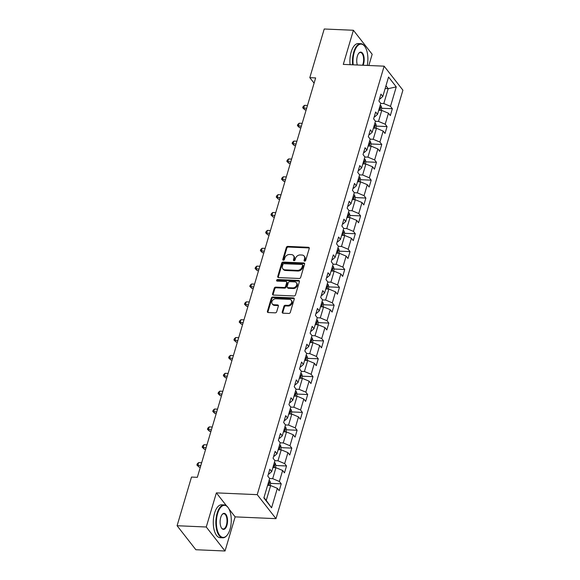 <?xml version="1.0" encoding="UTF-8"?>
<svg xmlns="http://www.w3.org/2000/svg" width="580" height="580" viewBox="0 0 580 580"><rect width="100%" height="100%" fill="white"/><g stroke="black" fill="none" stroke-linecap="round" stroke-linejoin="round"><path stroke-width="0.87" d="M304.667 261.16A0.906 0.703 -38 0 0 305.704 260.406L309.242 248.465A1.29 1.008 -38 0 0 308.43 247.29L287.81 246.391A1.29 1.008 -38 0 0 286.332 247.471L282.793 259.412A0.906 0.703 -38 0 0 284.396 259.477L284.852 257.933A4.14 3.226 -38 0 1 289.587 254.497L291.305 254.569A4.14 3.226 -38 0 1 293.494 255.62A4.14 3.226 -38 0 1 293.9 258.332L293.444 259.876A0.906 0.703 -38 0 0 295.046 259.942L295.51 258.397A4.14 3.226 -38 0 1 300.237 254.961L301.955 255.033A4.14 3.226 -38 0 1 304.152 256.084A4.14 3.226 -38 0 1 304.558 258.796L304.101 260.34A0.906 0.703 -38 0 0 304.667 261.16M282.235 312.011A1.29 1.008 -38 0 0 283.047 313.185L288.833 313.439A1.29 1.008 -38 0 0 290.312 312.366L294.241 299.099A1.29 1.008 -38 0 0 293.429 297.924L272.81 297.025A1.29 1.008 -38 0 0 271.331 298.106L267.402 311.366A1.29 1.008 -38 0 0 268.214 312.54L275.203 312.845A1.29 1.008 -38 0 0 276.682 311.772L278.364 306.095A1.29 1.008 -38 0 0 277.552 304.921L274.086 304.768A3.458 2.697 -38 0 1 272.252 303.891A3.458 2.697 -38 0 1 272.44 300.549A3.458 2.697 -38 0 1 275.863 298.758L289.442 299.345A3.458 2.697 -38 0 1 291.276 300.223A3.458 2.697 -38 0 1 291.087 303.565A3.458 2.697 -38 0 1 287.658 305.363L285.396 305.261A1.29 1.008 -38 0 0 283.917 306.334L282.235 312.011L282.743 312.663A1.29 1.008 -38 0 0 282.707 313.113M216.376 492.877L206.262 527.002L177.088 525.726L195.859 549.731L225.033 551L235.139 516.874L275.993 518.658L257.223 494.653L216.376 492.877L226.49 505.811M368.844 65.504L372.172 54.273L353.401 30.269L343.295 64.394L384.141 66.171L257.223 494.653M353.401 30.269L324.227 29L309.807 77.662L314.099 83.15M177.088 525.726L191.501 477.064L197.338 477.318L315.643 77.923L309.807 77.662M299.186 278.48A1.29 1.008 -38 0 0 300.665 277.407L304.594 264.146A1.29 1.008 -38 0 0 303.782 262.972L283.163 262.073A1.29 1.008 -38 0 0 281.684 263.146L277.755 276.413A1.29 1.008 -38 0 0 278.567 277.581L299.186 278.48M299.418 281.626L295.488 294.887A1.29 1.008 -38 0 1 294.009 295.959L273.39 295.06A1.29 1.008 -38 0 1 272.578 293.886L274.26 288.209A1.29 1.008 -38 0 1 275.739 287.136L284.099 287.499A1.29 1.008 -38 0 0 285.577 286.426L286.694 282.663A1.29 1.008 -38 0 0 285.882 281.488L277.175 281.111A0.906 0.703 -38 0 1 277.639 279.538L298.606 280.452A1.29 1.008 -38 0 1 299.418 281.626M275.993 518.658L402.911 90.175L384.141 66.171M281.235 483.836L279.379 481.473L282.641 470.482L284.49 472.845L286.527 465.979L284.671 463.608L287.926 452.617L289.782 454.981L291.812 448.115L289.964 445.745L293.219 434.753L295.075 437.117L297.105 430.251L295.256 427.88L298.512 416.889L300.36 419.26L302.397 412.387L300.549 410.016L303.804 399.025L305.653 401.396L307.69 394.523L305.841 392.16L309.096 381.161L310.945 383.532L312.982 376.659L311.126 374.296L314.389 363.298L316.238 365.668L318.275 358.795L316.419 356.432L319.674 345.441L321.53 347.804L323.56 340.938L321.712 338.568L324.967 327.577L326.823 329.94L328.853 323.075L327.004 320.704L330.259 309.713L332.108 312.076L334.145 305.211L332.296 302.84L335.552 291.849L337.4 294.219L339.438 287.346L337.589 284.976L340.844 273.985L342.693 276.356L344.73 269.482L342.874 267.119L346.137 256.121L347.986 258.492L350.023 251.618L348.167 249.255L351.422 238.257L353.278 240.627L355.308 233.755L353.459 231.391L356.714 220.4L358.57 222.763L360.601 215.898L358.752 213.527L362.007 202.536L363.856 204.899L365.893 198.034L364.044 195.663L367.299 184.672L369.148 187.036L371.185 180.17L369.337 177.799L372.592 166.808L374.441 169.179L376.478 162.306L374.622 159.935L377.877 148.944L379.733 151.315L381.771 144.442L379.914 142.078L383.17 131.08L385.026 133.451L387.056 126.578L385.207 124.214L388.462 113.216L390.318 115.587L392.348 108.714L390.5 106.35L396.263 86.884L388.557 77.024L382.786 96.49L380.937 94.119L378.899 100.993L380.755 103.356L377.5 114.354L375.644 111.984L373.607 118.856L375.463 121.22L372.208 132.218L370.352 129.847L368.322 136.721L370.171 139.084L366.915 150.075L365.059 147.712L363.029 154.577L364.878 156.948L361.623 167.939L359.774 165.576L357.737 172.441L359.586 174.812L356.33 185.803L354.481 183.44L352.444 190.305L354.3 192.676L351.038 203.667L349.189 201.296L347.152 208.169L349.008 210.54L345.752 221.531L343.896 219.16L341.859 226.033L343.715 228.397L340.46 239.395L338.604 237.024L336.574 243.897L338.423 246.261L335.168 257.259L333.319 254.888L331.281 261.761L333.13 264.125L329.875 275.116L328.026 272.752L325.989 279.618L327.838 281.989L324.582 292.98L322.734 290.616L320.696 297.482L322.552 299.853L319.29 310.844L317.441 308.48L315.404 315.346L317.26 317.717L314.005 328.708L312.149 326.337L310.119 333.21L311.967 335.581L308.712 346.572L306.856 344.201L304.826 351.074L306.675 353.438L303.42 364.436L301.571 362.065L299.534 368.938L301.382 371.301L298.127 382.3L296.279 379.929L294.241 386.802L296.09 389.165L292.835 400.157L290.986 397.793L288.949 404.659L290.805 407.029L287.542 418.021L285.693 415.657L283.656 422.523L285.512 424.893L282.257 435.885L280.401 433.521L278.371 440.387L280.22 442.757L276.964 453.748L275.108 451.378L273.079 458.251L274.927 460.622L271.672 471.613L269.823 469.242L267.786 476.115L269.635 478.486L263.871 497.945L271.578 507.804L277.349 488.338L279.197 490.709L281.235 483.836L270.613 483.379M272.875 467.545L275.942 467.683L272.687 478.674L269.62 478.536M268.417 473.976L269.033 474.005L271.672 471.613M272.687 478.674L279.379 481.473M275.942 467.683L282.641 470.482M278.168 449.681L281.235 449.819L277.972 460.81L274.913 460.679M273.709 456.112L274.325 456.141L276.964 453.748M277.972 460.81L284.671 463.608M281.235 449.819L287.926 452.617M283.461 431.825L286.52 431.955L283.265 442.946L280.205 442.815M279.002 438.248L279.618 438.277L282.257 435.885M283.265 442.946L289.964 445.745M286.52 431.955L293.219 434.753M288.753 413.961L291.812 414.091L288.557 425.082L285.49 424.951M284.294 420.384L284.903 420.413L287.542 418.021M288.557 425.082L295.256 427.88M291.812 414.091L298.512 416.889M294.038 396.096L297.105 396.227L293.85 407.218L290.783 407.087M289.587 402.527L290.196 402.549L292.835 400.157M293.85 407.218L300.549 410.016M297.105 396.227L303.804 399.025M299.331 378.233L302.397 378.363L299.142 389.361L296.075 389.224M294.872 384.663L295.488 384.685L298.127 382.3M299.142 389.361L305.841 392.16M302.397 378.363L309.096 381.161M304.623 360.368L307.69 360.506L304.435 371.497L301.368 371.36M300.164 366.799L300.781 366.828L303.42 364.436M304.435 371.497L311.126 374.296M307.69 360.506L314.389 363.298M309.916 342.505L312.982 342.642L309.72 353.633L306.661 353.495M305.457 348.935L306.073 348.964L308.712 346.572M309.72 353.633L316.419 356.432M312.982 342.642L319.674 345.441M315.208 324.64L318.268 324.778L315.012 335.769L311.953 335.639M310.75 331.071L311.366 331.1L314.005 328.708M315.012 335.769L321.712 338.568M318.268 324.778L324.967 327.577M320.493 306.784L323.56 306.914L320.305 317.905L317.238 317.775M316.042 313.207L316.651 313.236L319.29 310.844M320.305 317.905L327.004 320.704M323.56 306.914L330.259 309.713M325.786 288.92L328.853 289.05L325.598 300.041L322.531 299.911M321.334 295.343L321.943 295.372L324.582 292.98M325.598 300.041L332.296 302.84M328.853 289.05L335.552 291.849M331.079 271.056L334.145 271.186L330.89 282.177L327.823 282.047M326.62 277.486L327.236 277.508L329.875 275.116M330.89 282.177L337.589 284.976M334.145 271.186L340.844 273.985M336.371 253.192L339.438 253.322L336.183 264.32L333.116 264.183M331.912 259.623L332.529 259.644L335.168 257.259M336.183 264.32L342.874 267.119M339.438 253.322L346.137 256.121M341.663 235.328L344.73 235.465L341.468 246.456L338.408 246.319M337.205 241.758L337.821 241.787L340.46 239.395M341.468 246.456L348.167 249.255M344.73 235.465L351.422 238.257M346.956 217.464L350.015 217.601L346.76 228.593L343.693 228.455M342.497 223.894L343.106 223.923L345.752 221.531M346.76 228.593L353.459 231.391M350.015 217.601L356.714 220.4M352.241 199.6L355.308 199.737L352.053 210.729L348.986 210.598M347.79 206.03L348.399 206.06L351.038 203.667M352.053 210.729L358.752 213.527M355.308 199.737L362.007 202.536M357.534 181.743L360.601 181.874L357.345 192.864L354.279 192.734M353.075 188.167L353.691 188.195L356.33 185.803M357.345 192.864L364.044 195.663M360.601 181.874L367.299 184.672M362.826 163.879L365.893 164.01L362.638 175L359.571 174.87M358.368 170.303L358.984 170.332L361.623 167.939M362.638 175L369.337 177.799M365.893 164.01L372.592 166.808M368.119 146.015L371.185 146.145L367.93 157.137L364.863 157.006M363.66 152.446L364.276 152.468L366.915 150.075M367.93 157.137L374.622 159.935M371.185 146.145L377.877 148.944M373.411 128.151L376.478 128.281L373.215 139.28L370.156 139.142M368.952 134.582L369.569 134.603L372.208 132.218M373.215 139.28L379.914 142.078M376.478 128.281L383.17 131.08M378.704 110.287L381.763 110.418L378.508 121.416L375.441 121.278M374.245 116.718L374.854 116.747L377.5 114.354M378.508 121.416L385.207 124.214M381.763 110.418L388.462 113.216M385.142 88.53L388.209 88.667L383.8 103.552L380.734 103.414M379.537 98.854L380.147 98.883L382.786 96.49M383.8 103.552L390.5 106.35M385.961 85.782L388.209 88.667L396.263 86.884M206.262 527.002L225.033 551M263.987 497.553L266.242 500.431L270.65 485.547L267.583 485.409M266.242 500.431L271.578 507.804M270.65 485.547L277.349 488.338M381.734 108.257L392.348 108.714M376.442 126.114L387.056 126.578M371.149 143.978L381.771 144.442M365.857 161.842L376.478 162.306M360.564 179.706L371.185 180.17M355.272 197.57L365.893 198.034M349.986 215.434L360.601 215.898M344.694 233.298L355.308 233.755M339.401 251.155L350.023 251.618M334.109 269.019L344.73 269.482M328.817 286.882L339.438 287.346M323.524 304.746L334.145 305.211M318.239 322.611L328.853 323.075M312.946 340.474L323.56 340.938M307.654 358.339L318.275 358.795M302.361 376.195L312.982 376.659M297.069 394.059L307.69 394.523M291.776 411.923L302.397 412.387M286.491 429.787L297.105 430.251M281.199 447.651L291.812 448.115M275.906 465.515L286.527 465.979M235.139 516.874L228.969 508.986M304.572 261.152A0.906 0.703 -38 0 1 304.609 260.986L305.065 259.441A4.14 3.226 -38 0 0 304.66 256.737L304.152 256.084M293.494 255.62L294.002 256.273A4.14 3.226 -38 0 1 294.408 258.977L293.951 260.521A0.906 0.703 -38 0 0 293.922 260.688M309.278 248.015A1.29 1.008 -38 0 0 308.937 247.943L288.318 247.044A1.29 1.008 -38 0 0 286.839 248.117L283.301 260.058A0.906 0.703 -38 0 0 283.265 260.224M304.63 263.69A1.29 1.008 -38 0 0 304.29 263.617L283.671 262.726A1.29 1.008 -38 0 0 282.192 263.798L278.262 277.059A1.29 1.008 -38 0 0 278.226 277.508M302.63 265.314A0.906 0.703 -38 0 0 302.057 264.487L283.954 263.704A0.906 0.703 -38 0 0 282.924 264.451L282.438 266.082A4.14 3.226 -38 0 0 282.844 268.794A4.14 3.226 -38 0 0 285.041 269.838L297.41 270.382A4.14 3.226 -38 0 0 302.144 266.945L302.63 265.314L303.137 265.959A0.906 0.703 -38 0 0 303.043 265.372L302.535 264.719M282.844 268.794L283.352 269.439A4.14 3.226 -38 0 0 285.548 270.49L285.041 269.838M303.137 265.959L302.651 267.59A4.14 3.226 -38 0 1 297.917 271.027L285.548 270.49M286.571 281.815L287.078 282.467A1.29 1.008 -38 0 1 287.201 283.308L286.085 287.078A1.29 1.008 -38 0 1 284.606 288.151L276.247 287.789A1.29 1.008 -38 0 0 274.768 288.862L273.086 294.538A1.29 1.008 -38 0 0 273.05 294.988M299.454 281.169A1.29 1.008 -38 0 0 299.113 281.097L278.146 280.183A0.906 0.703 -38 0 0 277.08 281.097M292.777 287.883A3.458 2.697 -38 0 0 296.206 286.085A3.458 2.697 -38 0 0 296.394 282.743A3.458 2.697 -38 0 0 294.56 281.865L289.775 281.655A1.29 1.008 -38 0 0 288.296 282.736L287.187 286.498A1.29 1.008 -38 0 0 287.999 287.673L292.777 287.883L293.284 288.528A3.458 2.697 -38 0 0 296.714 286.73A3.458 2.697 -38 0 0 296.902 283.395L296.394 282.743M287.31 287.346L287.818 287.992A1.29 1.008 -38 0 0 288.507 288.318L287.999 287.673M293.284 288.528L288.507 288.318M291.276 300.223L291.784 300.875A3.458 2.697 -38 0 1 291.595 304.217A3.458 2.697 -38 0 1 288.166 306.008L285.904 305.914A1.29 1.008 -38 0 0 284.425 306.987L282.743 312.663M272.252 303.891L272.76 304.543A3.458 2.697 -38 0 0 274.594 305.421L274.086 304.768M278.4 305.638A1.29 1.008 -38 0 0 278.059 305.566L274.594 305.421M294.277 298.649A1.29 1.008 -38 0 0 293.937 298.577L273.318 297.678A1.29 1.008 -38 0 0 271.839 298.751L267.909 312.011A1.29 1.008 -38 0 0 267.873 312.468M381.176 110.396L381.771 108.395L381.096 105.951A3.487 1.472 -163.5 0 0 380.204 105.212M307.48 105.48L304.449 105.35L303.601 108.213L304.87 109.837L306.175 109.888M379.153 108.764A3.487 1.472 16.5 0 1 379.516 109.011L379.929 107.641A3.487 1.472 -163.5 0 0 379.559 107.387M304.87 109.837L302.716 107.771L306.632 108.344M302.716 107.771L303.057 106.626L304.449 105.35M367.278 65.439A16.066 7.417 92.5 0 0 364.9 46.61A16.066 7.417 92.5 0 0 354.257 52.236A16.066 7.417 92.5 0 0 353.184 64.822M352.64 64.8A16.465 7.598 -87.5 0 1 353.756 52.026A16.465 7.598 -87.5 0 1 360.811 43.681A16.465 7.598 -87.5 0 1 364.661 46.262A16.465 7.598 -87.5 0 1 364.784 46.436M357.324 65.004A8.033 3.712 -87.5 0 1 357.352 56.188A8.033 3.712 -87.5 0 1 358.817 53.208A8.033 3.712 -87.5 0 1 363.254 54.44A8.033 3.712 -87.5 0 1 363.544 64.105A8.033 3.712 -87.5 0 1 363.138 65.257M362.551 65.236A7.641 3.524 92.5 0 0 363.036 63.894A7.641 3.524 92.5 0 0 360.426 52.497A7.641 3.524 92.5 0 0 358.679 53.382M350.074 64.692A16.465 7.598 -87.5 0 1 351.19 51.91A16.465 7.598 -87.5 0 1 358.244 43.572L360.811 43.681M230.013 529.293A16.066 7.417 92.5 0 0 228.281 507.841A16.066 7.417 92.5 0 0 217.638 513.467A16.066 7.417 92.5 0 0 218.218 532.795A16.066 7.417 92.5 0 0 227.085 535.253A16.066 7.417 92.5 0 0 230.013 529.293M226.954 535.413A16.465 7.598 -87.5 0 1 226.816 535.579A16.465 7.598 -87.5 0 1 222.756 537.812A16.465 7.598 -87.5 0 1 217.13 513.257A16.465 7.598 -87.5 0 1 224.192 504.919A16.465 7.598 -87.5 0 1 228.042 507.493A16.465 7.598 -87.5 0 1 228.157 507.667M226.918 525.335A8.033 3.712 -87.5 0 1 221.596 528.148A8.033 3.712 -87.5 0 1 220.733 517.418A8.033 3.712 -87.5 0 1 222.191 514.438A8.033 3.712 -87.5 0 1 226.628 515.671A8.033 3.712 -87.5 0 1 226.918 525.335M221.48 527.967A7.641 3.524 92.5 0 0 223.14 528.996A7.641 3.524 92.5 0 0 226.417 525.125A7.641 3.524 92.5 0 0 223.807 513.735A7.641 3.524 92.5 0 0 222.06 514.612M222.756 537.812L220.19 537.696A16.465 7.598 -87.5 0 1 214.564 513.14A16.465 7.598 -87.5 0 1 221.625 504.803L224.192 504.919M375.891 128.26L376.478 126.259L375.804 123.816A3.487 1.472 -163.5 0 0 374.912 123.076M302.187 123.344L299.157 123.214L298.308 126.078L299.577 127.694L300.882 127.752M373.861 126.621A3.487 1.472 16.5 0 1 374.23 126.875L374.637 125.497A3.487 1.472 -163.5 0 0 374.267 125.251M299.577 127.694L297.424 125.635L301.339 126.208M297.424 125.635L297.765 124.49L299.157 123.214M370.598 146.124L371.185 144.123L370.511 141.679A3.487 1.472 -163.5 0 0 369.619 140.94M296.895 141.208L293.864 141.078L293.016 143.941L294.285 145.558L295.59 145.616M368.568 144.485A3.487 1.472 16.5 0 1 368.938 144.739L369.344 143.362A3.487 1.472 -163.5 0 0 368.974 143.115M294.285 145.558L292.132 143.499L296.054 144.072M292.132 143.499L292.472 142.354L293.864 141.078M365.306 163.988L365.9 161.987L365.219 159.543A3.487 1.472 -163.5 0 0 364.327 158.804M291.61 159.072L288.572 158.942L287.724 161.798L288.992 163.422L290.297 163.48M363.276 162.349A3.487 1.472 16.5 0 1 363.645 162.603L364.051 161.225A3.487 1.472 -163.5 0 0 363.689 160.979M288.992 163.422L286.846 161.363L290.761 161.936M286.846 161.363L287.18 160.218L288.572 158.942M360.013 181.844L360.608 179.851L359.926 177.407A3.487 1.472 -163.5 0 0 359.042 176.661M286.317 176.936L283.286 176.799L282.438 179.662L283.7 181.286L285.012 181.344M357.99 180.213A3.487 1.472 16.5 0 1 358.353 180.467L358.759 179.09A3.487 1.472 -163.5 0 0 358.396 178.836M283.7 181.286L281.554 179.227L285.469 179.8M281.554 179.227L281.894 178.082L283.286 176.799M354.721 199.708L355.315 197.715L354.641 195.271A3.487 1.472 -163.5 0 0 353.749 194.525M281.024 194.8L277.994 194.662L277.146 197.526L278.414 199.15L279.719 199.208M352.698 198.077A3.487 1.472 16.5 0 1 353.06 198.324L353.466 196.954A3.487 1.472 -163.5 0 0 353.104 196.7M278.414 199.15L276.261 197.091L280.176 197.657M276.261 197.091L276.602 195.946L277.994 194.662M349.428 217.573L350.023 215.579L349.349 213.136A3.487 1.472 -163.5 0 0 348.457 212.389M275.732 212.657L272.702 212.526L271.853 215.39L273.122 217.014L274.427 217.072M347.406 215.941A3.487 1.472 16.5 0 1 347.775 216.188L348.181 214.817A3.487 1.472 -163.5 0 0 347.812 214.564M273.122 217.014L270.969 214.955L274.884 215.521M270.969 214.955L271.31 213.81L272.702 212.526M344.143 235.436L344.73 233.436L344.056 230.999A3.487 1.472 -163.5 0 0 343.164 230.253M270.439 230.521L267.409 230.39L266.561 233.254L267.829 234.878L269.135 234.929M342.113 233.805A3.487 1.472 16.5 0 1 342.483 234.052L342.889 232.681A3.487 1.472 -163.5 0 0 342.519 232.428M267.829 234.878L265.676 232.812L269.591 233.385M265.676 232.812L266.017 231.667L267.409 230.39M338.851 253.3L339.438 251.299L338.763 248.856A3.487 1.472 -163.5 0 0 337.872 248.117M265.154 248.385L262.117 248.255L261.268 251.118L262.537 252.735L263.842 252.793M336.82 251.662A3.487 1.472 16.5 0 1 337.19 251.916L337.596 250.538A3.487 1.472 -163.5 0 0 337.226 250.292M262.537 252.735L260.391 250.676L264.306 251.249M260.391 250.676L260.724 249.53L262.117 248.255M333.558 271.164L334.152 269.163L333.471 266.72A3.487 1.472 -163.5 0 0 332.587 265.981M259.862 266.249L256.824 266.118L255.976 268.982L257.244 270.599L258.557 270.657M331.528 269.526A3.487 1.472 16.5 0 1 331.898 269.78L332.304 268.402A3.487 1.472 -163.5 0 0 331.941 268.156M257.244 270.599L255.099 268.54L259.013 269.113M255.099 268.54L255.432 267.394L256.824 266.118M328.265 289.029L328.86 287.027L328.186 284.584A3.487 1.472 -163.5 0 0 327.294 283.845M254.569 284.113L251.539 283.982L250.69 286.839L251.952 288.463L253.264 288.521M326.243 287.39A3.487 1.472 16.5 0 1 326.605 287.644L327.011 286.266A3.487 1.472 -163.5 0 0 326.649 286.02M251.952 288.463L249.806 286.404L253.721 286.977M249.806 286.404L250.147 285.258L251.539 283.982M322.973 306.885L323.567 304.892L322.893 302.448A3.487 1.472 -163.5 0 0 322.001 301.701M249.277 301.977L246.246 301.839L245.398 304.703L246.667 306.327L247.972 306.385M320.95 305.254A3.487 1.472 16.5 0 1 321.313 305.508L321.726 304.13A3.487 1.472 -163.5 0 0 321.356 303.876M246.667 306.327L244.513 304.268L248.429 304.841M244.513 304.268L244.854 303.123L246.246 301.839M317.68 324.749L318.275 322.755L317.601 320.312A3.487 1.472 -163.5 0 0 316.709 319.565M243.984 319.841L240.954 319.703L240.106 322.567L241.374 324.191L242.679 324.249M315.658 323.118A3.487 1.472 16.5 0 1 316.027 323.364L316.433 321.994A3.487 1.472 -163.5 0 0 316.064 321.74M241.374 324.191L239.221 322.132L243.136 322.697M239.221 322.132L239.562 320.986L240.954 319.703M312.395 342.613L312.982 340.619L312.308 338.176A3.487 1.472 -163.5 0 0 311.416 337.43M238.692 337.698L235.661 337.567L234.813 340.431L236.082 342.055L237.387 342.113M310.365 340.982A3.487 1.472 16.5 0 1 310.735 341.228L311.141 339.858A3.487 1.472 -163.5 0 0 310.771 339.604M236.082 342.055L233.929 339.996L237.844 340.562M233.929 339.996L234.269 338.851L235.661 337.567M307.103 360.477L307.69 358.476L307.016 356.04A3.487 1.472 -163.5 0 0 306.124 355.293M233.406 355.562L230.369 355.431L229.52 358.295L230.789 359.919L232.094 359.97M305.073 358.846A3.487 1.472 16.5 0 1 305.442 359.092L305.849 357.722A3.487 1.472 -163.5 0 0 305.479 357.469M230.789 359.919L228.643 357.853L232.558 358.425M228.643 357.853L228.977 356.707L230.369 355.431M301.81 378.341L302.405 376.34L301.723 373.897A3.487 1.472 -163.5 0 0 300.839 373.158M228.114 373.426L225.076 373.295L224.228 376.159L225.497 377.776L226.809 377.834M299.787 376.703A3.487 1.472 16.5 0 1 300.15 376.957L300.556 375.579A3.487 1.472 -163.5 0 0 300.193 375.333M225.497 377.776L223.351 375.717L227.266 376.289M223.351 375.717L223.692 374.571L225.076 373.295M296.518 396.205L297.112 394.204L296.438 391.761A3.487 1.472 -163.5 0 0 295.546 391.022M222.821 391.29L219.791 391.159L218.943 394.023L220.212 395.64L221.517 395.698M294.495 394.567A3.487 1.472 16.5 0 1 294.857 394.821L295.263 393.443A3.487 1.472 -163.5 0 0 294.901 393.197M220.212 395.64L218.058 393.581L221.973 394.153M218.058 393.581L218.399 392.435L219.791 391.159M291.225 414.069L291.82 412.068L291.145 409.625A3.487 1.472 -163.5 0 0 290.254 408.885M217.529 409.154L214.499 409.023L213.65 411.88L214.919 413.504L216.224 413.562M289.202 412.431A3.487 1.472 16.5 0 1 289.565 412.685L289.978 411.307A3.487 1.472 -163.5 0 0 289.608 411.06M214.919 413.504L212.766 411.445L216.681 412.017M212.766 411.445L213.106 410.299L214.499 409.023M285.933 431.926L286.527 429.932L285.853 427.489A3.487 1.472 -163.5 0 0 284.961 426.742M212.237 427.018L209.206 426.88L208.358 429.744L209.626 431.368L210.931 431.426M283.91 430.295A3.487 1.472 16.5 0 1 284.28 430.548L284.686 429.171A3.487 1.472 -163.5 0 0 284.316 428.917M209.626 431.368L207.473 429.309L211.388 429.882M207.473 429.309L207.814 428.163L209.206 426.88M280.647 449.79L281.235 447.796L280.56 445.353A3.487 1.472 -163.5 0 0 279.669 444.606M206.944 444.882L203.913 444.744L203.065 447.608L204.334 449.232L205.639 449.29M278.618 448.159A3.487 1.472 16.5 0 1 278.987 448.405L279.393 447.035A3.487 1.472 -163.5 0 0 279.024 446.781M204.334 449.232L202.181 447.173L206.096 447.738M202.181 447.173L202.521 446.027L203.913 444.744M275.355 467.654L275.942 465.66L275.268 463.217A3.487 1.472 -163.5 0 0 274.376 462.47M201.659 462.738L198.621 462.608L197.773 465.472L199.042 467.096L200.346 467.154M273.325 466.023A3.487 1.472 16.5 0 1 273.695 466.269L274.101 464.899A3.487 1.472 -163.5 0 0 273.738 464.645M199.042 467.096L196.895 465.037L200.811 465.602M196.895 465.037L197.229 463.891L198.621 462.608M270.062 485.518L270.657 483.517L269.976 481.081A3.487 1.472 -163.5 0 0 269.091 480.334M268.04 483.887A3.487 1.472 16.5 0 1 268.402 484.133L268.808 482.763A3.487 1.472 -163.5 0 0 268.446 482.509M305.065 259.441L304.558 258.796M293.951 260.521L293.444 259.876M294.408 258.977L293.9 258.332M283.301 260.058L282.793 259.412M286.839 248.117L286.332 247.471M288.318 247.044L287.81 246.391M308.937 247.943L308.43 247.29M304.609 260.986L304.101 260.34M278.262 277.059L277.755 276.413M282.192 263.798L281.684 263.146M283.671 262.726L283.163 262.073M304.29 263.617L303.782 262.972M297.917 271.027L297.41 270.382M302.651 267.59L302.144 266.945M273.086 294.538L272.578 293.886M274.768 288.862L274.26 288.209M276.247 287.789L275.739 287.136M284.606 288.151L284.099 287.499M286.085 287.078L285.577 286.426M287.201 283.308L286.694 282.663M278.146 280.183L277.639 279.538M299.113 281.097L298.606 280.452M284.425 306.987L283.917 306.334M285.904 305.914L285.396 305.261M288.166 306.008L287.658 305.363M278.059 305.566L277.552 304.921M267.909 312.011L267.402 311.366M271.839 298.751L271.331 298.106M273.318 297.678L272.81 297.025M293.937 298.577L293.429 297.924M379.835 110.338L381.111 106.017M379.494 107.619L379.929 107.641M374.542 128.202L375.818 123.881M374.201 125.483L374.637 125.497M369.25 146.066L370.533 141.745M368.909 143.347L369.344 143.362M363.957 163.922L365.24 159.609M363.617 161.211L364.051 161.225M358.665 181.786L359.948 177.465M358.324 179.068L358.759 179.09M353.38 199.65L354.656 195.329M353.031 196.932L353.466 196.954M348.087 217.514L349.363 213.194M347.746 214.796L348.181 214.817M342.794 235.379L344.07 231.057M342.454 232.66L342.889 232.681M337.502 253.243L338.785 248.921M337.161 250.524L337.596 250.538M332.209 271.106L333.493 266.786M331.869 268.388L332.304 268.402M326.917 288.963L328.2 284.649M326.576 286.252L327.011 286.266M321.632 306.827L322.908 302.506M321.291 304.108L321.726 304.13M316.339 324.691L317.615 320.37M315.998 321.973L316.433 321.994M311.047 342.555L312.323 338.234M310.706 339.837L311.141 339.858M305.754 360.419L307.037 356.098M305.413 357.7L305.849 357.722M300.462 378.283L301.745 373.962M300.121 375.564L300.556 375.579M295.169 396.147L296.452 391.826M294.829 393.428L295.263 393.443M289.884 414.004L291.16 409.69M289.543 411.292L289.978 411.307M284.591 431.868L285.868 427.547M284.251 429.149L284.686 429.171M279.299 449.732L280.575 445.411M278.958 447.013L279.393 447.035M274.007 467.596L275.29 463.275M273.666 464.877L274.101 464.899M268.714 485.46L269.997 481.139M268.373 482.741L268.808 482.763"/></g></svg>
